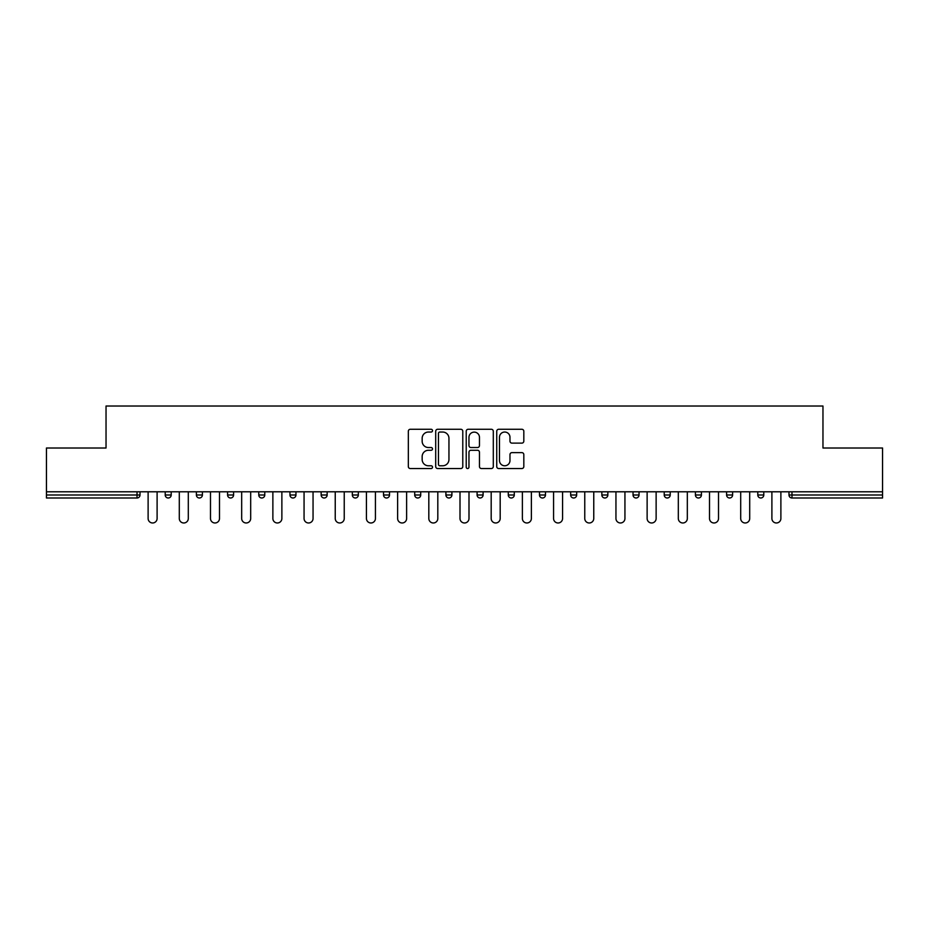 <?xml version="1.0" encoding="UTF-8"?>
<svg xmlns="http://www.w3.org/2000/svg" width="929" height="929" viewBox="0 0 929 929"><rect width="100%" height="100%" fill="white"/><g stroke="black" fill="none" stroke-linecap="round" stroke-linejoin="round"><path stroke-width="1.39" d="M432.508 430.65A1.37 1.37 0 0 0 431.137 429.279L410.293 429.279A1.963 1.963 0 0 0 408.33 431.242L408.33 466.567A1.963 1.963 0 0 0 410.293 468.53L431.137 468.53A1.37 1.37 0 0 0 432.508 467.159A1.37 1.37 0 0 0 431.137 465.777L428.443 465.777A6.282 6.282 0 0 1 422.161 459.507L422.161 456.557A6.282 6.282 0 0 1 428.443 450.275L431.137 450.275A1.37 1.37 0 0 0 432.508 448.904A1.37 1.37 0 0 0 431.137 447.534L428.443 447.534A6.282 6.282 0 0 1 422.161 441.252L422.161 438.314A6.282 6.282 0 0 1 428.443 432.031L431.137 432.031A1.37 1.37 0 0 0 432.508 430.65M521.854 443.121A1.963 1.963 0 0 0 523.817 441.159L523.817 431.242A1.963 1.963 0 0 0 521.854 429.279L498.699 429.279A1.963 1.963 0 0 0 496.736 431.242L496.736 466.567A1.963 1.963 0 0 0 498.699 468.53L521.854 468.53A1.963 1.963 0 0 0 523.817 466.567L523.817 454.595A1.963 1.963 0 0 0 521.854 452.632L511.937 452.632A1.963 1.963 0 0 0 509.975 454.595L509.975 460.529A5.249 5.249 0 0 1 504.726 465.777A5.249 5.249 0 0 1 499.477 460.529L499.477 437.28A5.249 5.249 0 0 1 504.726 432.031A5.249 5.249 0 0 1 509.975 437.28L509.975 441.159A1.963 1.963 0 0 0 511.937 443.121L521.854 443.121M46.45 491.789L46.45 448.01L106.034 448.01L106.034 406.019L822.966 406.019L822.966 448.01L882.55 448.01L882.55 491.789L46.45 491.789L46.45 494.994L137.016 494.994L137.016 491.789M462.781 431.242A1.963 1.963 0 0 0 460.819 429.279L437.664 429.279A1.963 1.963 0 0 0 435.701 431.242L435.701 466.567A1.963 1.963 0 0 0 437.664 468.53L460.819 468.53A1.963 1.963 0 0 0 462.781 466.567L462.781 431.242M468.181 429.279L491.336 429.279A1.963 1.963 0 0 1 493.299 431.242L493.299 466.567A1.963 1.963 0 0 1 491.336 468.53L481.431 468.53A1.963 1.963 0 0 1 479.469 466.567L479.469 452.237A1.963 1.963 0 0 0 477.506 450.275L470.922 450.275A1.963 1.963 0 0 0 468.959 452.237L468.959 467.159A1.37 1.37 0 0 1 467.589 468.53A1.37 1.37 0 0 1 466.219 467.159L466.219 431.242A1.963 1.963 0 0 1 468.181 429.279M137.016 497.99A2.996 2.996 0 0 0 140.012 494.994L137.016 494.994L137.016 497.99A2.996 2.996 0 0 0 140.012 494.994L140.012 491.789L140.012 494.994A2.996 2.996 0 0 1 137.016 497.99L46.45 497.99L46.45 494.994M882.55 491.789L882.55 497.99L791.984 497.99A2.996 2.996 0 0 1 788.988 494.994L788.988 491.789M165.211 491.789L165.211 494.994L165.211 491.789M168.207 497.99A2.996 2.996 0 0 1 165.211 494.994A2.996 2.996 0 0 0 168.207 497.99A2.996 2.996 0 0 0 171.203 494.994L171.203 491.789L171.203 494.994A2.996 2.996 0 0 1 168.207 497.99A2.996 2.996 0 0 1 165.211 494.994L171.203 494.994A2.996 2.996 0 0 1 168.207 497.99M196.391 491.789L196.391 494.994L196.391 491.789M202.394 491.789L202.394 494.994L202.394 491.789M227.582 491.789L227.582 494.994L227.582 491.789M233.585 491.789L233.585 494.994A2.996 2.996 0 0 1 230.589 497.99A2.996 2.996 0 0 1 227.582 494.994A2.996 2.996 0 0 0 230.589 497.99A2.996 2.996 0 0 0 233.585 494.994A2.996 2.996 0 0 1 230.589 497.99A2.996 2.996 0 0 1 227.582 494.994L233.585 494.994M258.773 491.789L258.773 494.994L258.773 491.789M264.777 491.789L264.777 494.994L264.777 491.789M289.964 491.789L289.964 494.994L289.964 491.789M295.956 491.789L295.956 494.994L295.956 491.789M327.147 491.789L327.147 494.994L321.155 494.994A2.996 2.996 0 0 0 324.151 497.99A2.996 2.996 0 0 1 321.155 494.994L321.155 491.789M352.335 491.789L352.335 494.994L352.335 491.789M358.339 491.789L358.339 494.994L358.339 491.789M383.526 491.789L383.526 494.994L383.526 491.789M389.53 491.789L389.53 494.994L389.53 491.789M414.717 491.789L414.717 494.994L414.717 491.789M420.721 491.789L420.721 494.994A2.996 2.996 0 0 1 417.713 497.99A2.996 2.996 0 0 1 414.717 494.994A2.996 2.996 0 0 0 417.713 497.99A2.996 2.996 0 0 1 414.717 494.994L420.721 494.994A2.996 2.996 0 0 1 417.713 497.99M445.908 491.789L445.908 494.994L445.908 491.789M451.9 491.789L451.9 494.994L451.9 491.789M477.1 491.789L477.1 494.994L477.1 491.789M483.092 491.789L483.092 494.994A2.996 2.996 0 0 1 480.096 497.99A2.996 2.996 0 0 1 477.1 494.994L483.092 494.994A2.996 2.996 0 0 1 480.096 497.99A2.996 2.996 0 0 0 483.092 494.994M508.279 491.789L508.279 494.994L508.279 491.789M514.283 491.789L514.283 494.994L514.283 491.789M539.47 491.789L539.47 494.994L539.47 491.789M545.474 491.789L545.474 494.994L545.474 491.789M576.665 491.789L576.665 494.994A2.996 2.996 0 0 1 573.657 497.99A2.996 2.996 0 0 1 570.661 494.994L570.661 491.789M607.845 491.789L607.845 494.994A2.996 2.996 0 0 1 604.849 497.99A2.996 2.996 0 0 1 601.853 494.994L601.853 491.789M639.036 491.789L639.036 494.994A2.996 2.996 0 0 1 636.04 497.99A2.996 2.996 0 0 1 633.044 494.994L633.044 491.789M670.227 491.789L670.227 494.994A2.996 2.996 0 0 1 667.231 497.99A2.996 2.996 0 0 1 664.223 494.994L664.223 491.789M698.411 497.99A2.996 2.996 0 0 0 701.418 494.994L701.418 491.789L701.418 494.994A2.996 2.996 0 0 1 698.411 497.99A2.996 2.996 0 0 1 695.415 494.994L695.415 491.789M732.609 491.789L732.609 494.994A2.996 2.996 0 0 1 729.602 497.99A2.996 2.996 0 0 1 726.606 494.994L726.606 491.789M757.797 491.789L757.797 494.994L757.797 491.789M763.789 491.789L763.789 494.994A2.996 2.996 0 0 1 760.793 497.99A2.996 2.996 0 0 1 757.797 494.994L763.789 494.994A2.996 2.996 0 0 1 760.793 497.99M199.398 497.99A2.996 2.996 0 0 1 196.391 494.994A2.996 2.996 0 0 0 199.398 497.99A2.996 2.996 0 0 0 202.394 494.994A2.996 2.996 0 0 1 199.398 497.99A2.996 2.996 0 0 1 196.391 494.994L202.394 494.994A2.996 2.996 0 0 1 199.398 497.99M261.769 497.99A2.996 2.996 0 0 1 258.773 494.994A2.996 2.996 0 0 0 261.769 497.99A2.996 2.996 0 0 0 264.777 494.994A2.996 2.996 0 0 1 261.769 497.99A2.996 2.996 0 0 1 258.773 494.994L264.777 494.994A2.996 2.996 0 0 1 261.769 497.99M292.96 497.99A2.996 2.996 0 0 1 289.964 494.994A2.996 2.996 0 0 0 292.96 497.99A2.996 2.996 0 0 0 295.956 494.994A2.996 2.996 0 0 1 292.96 497.99A2.996 2.996 0 0 1 289.964 494.994L295.956 494.994A2.996 2.996 0 0 1 292.96 497.99M324.151 497.99A2.996 2.996 0 0 0 327.147 494.994A2.996 2.996 0 0 1 324.151 497.99A2.996 2.996 0 0 1 321.155 494.994M355.342 497.99A2.996 2.996 0 0 1 352.335 494.994A2.996 2.996 0 0 0 355.342 497.99A2.996 2.996 0 0 0 358.339 494.994A2.996 2.996 0 0 1 355.342 497.99A2.996 2.996 0 0 1 352.335 494.994L358.339 494.994A2.996 2.996 0 0 1 355.342 497.99M386.534 497.99A2.996 2.996 0 0 1 383.526 494.994L389.53 494.994A2.996 2.996 0 0 1 386.534 497.99A2.996 2.996 0 0 0 389.53 494.994M448.904 497.99A2.996 2.996 0 0 1 445.908 494.994A2.996 2.996 0 0 0 448.904 497.99A2.996 2.996 0 0 0 451.9 494.994A2.996 2.996 0 0 1 448.904 497.99A2.996 2.996 0 0 1 445.908 494.994L451.9 494.994A2.996 2.996 0 0 1 448.904 497.99M511.287 497.99A2.996 2.996 0 0 1 508.279 494.994L514.283 494.994A2.996 2.996 0 0 1 511.287 497.99A2.996 2.996 0 0 0 514.283 494.994M542.466 497.99A2.996 2.996 0 0 1 539.47 494.994A2.996 2.996 0 0 0 542.466 497.99A2.996 2.996 0 0 0 545.474 494.994A2.996 2.996 0 0 1 542.466 497.99A2.996 2.996 0 0 1 539.47 494.994L545.474 494.994A2.996 2.996 0 0 1 542.466 497.99M439.823 432.031A1.37 1.37 0 0 0 438.453 433.402L438.453 464.407A1.37 1.37 0 0 0 439.823 465.777L442.668 465.777A6.282 6.282 0 0 0 448.951 459.507L448.951 438.314A6.282 6.282 0 0 0 442.668 432.031L439.823 432.031M479.469 437.373A5.249 5.249 0 0 0 474.22 432.124A5.249 5.249 0 0 0 468.959 437.373L468.959 445.572A1.963 1.963 0 0 0 470.922 447.534L477.506 447.534A1.963 1.963 0 0 0 479.469 445.572L479.469 437.373M148.117 518.475L148.117 491.789L148.117 518.475A4.494 4.494 0 0 0 152.611 522.981A4.494 4.494 0 0 0 157.106 518.475L157.106 491.789M179.297 518.475L179.297 491.789L179.297 518.475A4.494 4.494 0 0 0 183.803 522.981A4.494 4.494 0 0 0 188.297 518.475L188.297 491.789M210.488 518.475L210.488 491.789L210.488 518.475A4.494 4.494 0 0 0 214.994 522.981A4.494 4.494 0 0 0 219.488 518.475L219.488 491.789M241.679 518.475L241.679 491.789L241.679 518.475A4.494 4.494 0 0 0 246.173 522.981A4.494 4.494 0 0 0 250.679 518.475L250.679 491.789M272.871 518.475L272.871 491.789L272.871 518.475A4.494 4.494 0 0 0 277.365 522.981A4.494 4.494 0 0 0 281.87 518.475L281.87 491.789M304.062 518.475L304.062 491.789L304.062 518.475A4.494 4.494 0 0 0 308.556 522.981A4.494 4.494 0 0 0 313.05 518.475L313.05 491.789M335.241 518.475L335.241 491.789L335.241 518.475A4.494 4.494 0 0 0 339.747 522.981A4.494 4.494 0 0 0 344.241 518.475L344.241 491.789M366.432 518.475L366.432 491.789L366.432 518.475A4.494 4.494 0 0 0 370.938 522.981A4.494 4.494 0 0 0 375.432 518.475L375.432 491.789M397.624 518.475L397.624 491.789L397.624 518.475A4.494 4.494 0 0 0 402.118 522.981A4.494 4.494 0 0 0 406.623 518.475L406.623 491.789M428.815 518.475L428.815 491.789L428.815 518.475A4.494 4.494 0 0 0 433.309 522.981A4.494 4.494 0 0 0 437.814 518.475L437.814 491.789M460.006 518.475L460.006 491.789L460.006 518.475A4.494 4.494 0 0 0 464.5 522.981A4.494 4.494 0 0 0 468.994 518.475L468.994 491.789M491.186 518.475L491.186 491.789L491.186 518.475A4.494 4.494 0 0 0 495.691 522.981A4.494 4.494 0 0 0 500.185 518.475L500.185 491.789M522.377 518.475L522.377 491.789L522.377 518.475A4.494 4.494 0 0 0 526.882 522.981A4.494 4.494 0 0 0 531.376 518.475L531.376 491.789M553.568 518.475L553.568 491.789L553.568 518.475A4.494 4.494 0 0 0 558.062 522.981A4.494 4.494 0 0 0 562.568 518.475L562.568 491.789M584.759 518.475L584.759 491.789L584.759 518.475A4.494 4.494 0 0 0 589.253 522.981A4.494 4.494 0 0 0 593.759 518.475L593.759 491.789M615.95 518.475L615.95 491.789L615.95 518.475A4.494 4.494 0 0 0 620.444 522.981A4.494 4.494 0 0 0 624.938 518.475L624.938 491.789M647.13 518.475L647.13 491.789L647.13 518.475A4.494 4.494 0 0 0 651.635 522.981A4.494 4.494 0 0 0 656.129 518.475L656.129 491.789M678.321 518.475L678.321 491.789L678.321 518.475A4.494 4.494 0 0 0 682.827 522.981A4.494 4.494 0 0 0 687.321 518.475L687.321 491.789M709.512 518.475L709.512 491.789L709.512 518.475A4.494 4.494 0 0 0 714.006 522.981A4.494 4.494 0 0 0 718.512 518.475L718.512 491.789M740.703 518.475L740.703 491.789L740.703 518.475A4.494 4.494 0 0 0 745.197 522.981A4.494 4.494 0 0 0 749.703 518.475L749.703 491.789M771.894 518.475L771.894 491.789L771.894 518.475A4.494 4.494 0 0 0 776.389 522.981A4.494 4.494 0 0 0 780.883 518.475L780.883 491.789M791.984 491.789L791.984 494.994L882.55 494.994M788.988 494.994L791.984 494.994L791.984 497.99M573.657 497.99A2.996 2.996 0 0 0 576.665 494.994L570.661 494.994M604.849 497.99A2.996 2.996 0 0 0 607.845 494.994L601.853 494.994M636.04 497.99A2.996 2.996 0 0 0 639.036 494.994L633.044 494.994M667.231 497.99A2.996 2.996 0 0 0 670.227 494.994L664.223 494.994M701.418 494.994L695.415 494.994M729.602 497.99A2.996 2.996 0 0 0 732.609 494.994L726.606 494.994"/></g></svg>
